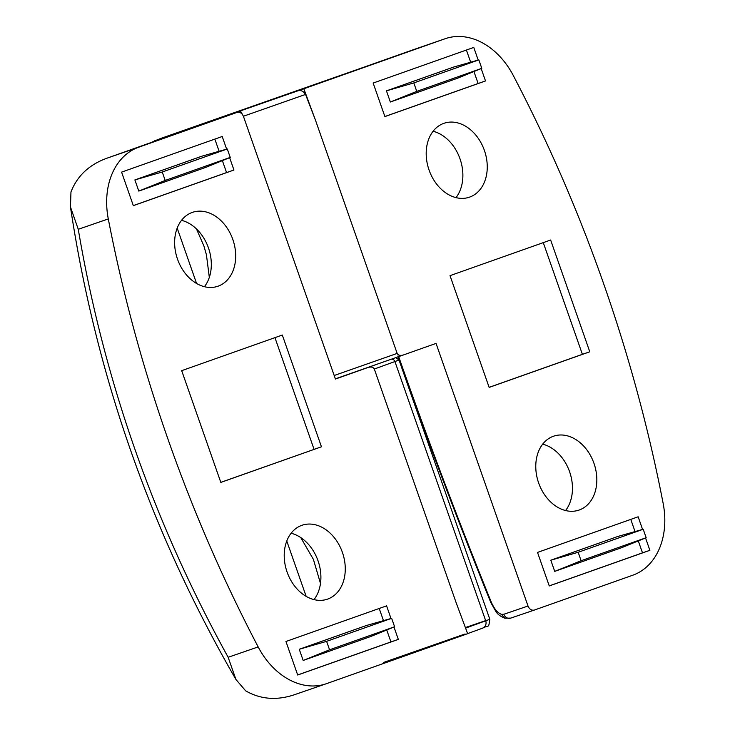<?xml version="1.0" encoding="UTF-8"?>
<svg xmlns="http://www.w3.org/2000/svg" width="735" height="735" viewBox="0 0 735 735"><rect width="100%" height="100%" fill="white"/><g stroke="black" fill="none" stroke-linecap="round" stroke-linejoin="round"><path stroke-width="1.1" d="M549.238 585.887L642.491 552.858L638.302 540.905M635.04 531.58L630.777 519.397M554.723 571.38L621.81 547.621L646.166 537.698L643.208 529.255L617.896 536.449L550.809 560.199L554.723 571.38L581.128 560.722L646.166 537.698M384.874 116.525L478.127 83.505L473.937 71.543M470.676 62.218L466.403 50.035M390.358 102.018L457.446 78.268L481.792 68.337L478.834 59.893L453.532 67.096L386.445 90.846L390.358 102.018L416.763 91.37L481.792 68.337M403.359 354.977L436.048 343.41L528.015 606.026C529.476 609.297 531.58 610.647 534.336 610.068L632.78 575.211A71.047 53.37 -109 0 0 663.172 503.512A1184.076 889.543 -109 0 0 513.296 75.53A71.047 53.37 71 0 0 445.235 38.698A71.047 53.37 71 0 0 444.932 38.799L303.821 88.76L315.37 119.878L397.157 353.406C398.186 355.317 400.253 355.841 403.359 354.977L335.362 378.856L403.34 354.987M642.574 529.439L638.145 516.788L537.515 552.417L549.256 585.942L649.878 550.313L645.55 537.946M478.2 60.077L473.772 47.426L373.15 83.055L384.892 116.58L485.513 80.951L481.186 68.585M550.644 240.023L450.022 275.653L489.152 387.409L589.782 351.78L550.644 240.023M593.972 463.344A39.074 29.354 71 0 0 553.556 436.204A39.074 29.354 71 0 0 538.553 482.711A39.074 29.354 71 0 0 579.051 510.072A39.074 29.354 71 0 0 593.972 463.344M484.402 150.436A39.074 29.354 71 0 0 443.977 123.296A39.074 29.354 71 0 0 428.983 169.813A39.074 29.354 71 0 0 469.472 197.164A39.074 29.354 71 0 0 484.402 150.436M398.526 356.199C427.586 439.199 458.548 521.28 491.384 602.415C494.389 609.095 497.724 613.054 501.38 614.285L503.815 614.276A5.917 5.356 71.2 0 0 510.77 618.098L534.336 610.068M445.235 38.698L280.228 96.533A5.917 4.447 71 0 0 280.2 96.542L154.479 140.835L297.289 91.03C300.587 89.845 303.334 90.984 305.539 94.429L243.395 116.249M303.821 88.76L297.289 91.03M315.37 119.878L305.539 94.429M318.145 83.386A23.685 15.628 -109.5 0 0 318.071 83.404L280.2 96.542M491.384 602.415L490.842 602.599L495.859 611.456C497.54 614.267 500.535 616.518 504.844 618.218L510.77 618.098A5.917 5.356 71.2 0 0 510.816 618.08L534.253 610.096M455.994 197.623A39.074 29.354 71 0 0 460.018 158.852A39.074 29.354 71 0 0 433.08 131.262M565.573 510.531A39.074 29.354 71 0 0 569.597 471.751A39.074 29.354 71 0 0 542.66 444.16M489.133 387.345L582.396 354.325L543.275 242.633M582.396 354.325L589.782 351.78M478.127 83.505L485.513 80.951M642.491 552.858L649.878 550.313M478.834 59.893L413.805 82.926L386.445 90.846M413.805 82.926L416.763 91.37M643.208 529.255L578.169 552.279L581.128 560.722M578.169 552.279L550.809 560.199M133.311 205.598L226.564 172.578L222.374 160.616M219.113 151.291L214.85 139.108M201.969 156.169L134.882 179.919L138.796 191.091L205.883 167.341L230.239 157.409L227.28 148.966L201.969 156.169M297.675 674.96L390.937 641.931L386.748 629.978M383.477 620.652L379.214 608.47M299.255 649.271L303.169 660.453L370.247 636.694L394.603 626.771L391.645 618.328L326.606 641.352L299.255 649.271L366.333 625.522L391.645 618.328M209.328 277.371L206.416 254.751L203.907 246.004L196.484 228.952M320.488 583.434L313.404 559.39L300.771 537.607M368.106 367.463L335.426 379.039L243.46 116.415C241.999 113.144 239.895 111.803 237.139 112.372L138.685 147.23A71.047 53.37 -109 0 0 108.293 218.929A1184.076 889.543 -109 0 0 258.169 646.919A71.047 53.37 71 0 0 326.239 683.752A71.047 53.37 71 0 0 326.542 683.642L467.653 633.68L456.095 602.562L374.317 369.034C373.288 367.123 371.221 366.6 368.106 367.463L376.77 364.321M189.713 128.855L108.118 157.786C89.734 164.144 77.35 175.536 70.964 191.964L70.459 206.967L78.268 229.292C103.736 379.591 153.698 522.254 228.153 657.283L258.169 646.919M326.239 683.752L295.966 694.198C277.646 700.731 260.879 699.61 245.665 690.836L235.917 679.452L228.153 657.283M226.646 149.15L222.209 136.499L121.587 172.128L133.329 205.653L233.95 170.024L229.623 157.657M391.011 618.512L386.582 605.861L285.952 641.49L297.693 675.015L398.324 639.386L393.988 627.019M220.822 482.417L321.452 446.788L282.313 335.041L181.692 370.67L220.822 482.417M177.493 259.106A39.074 29.354 71 0 0 217.918 286.237A39.074 29.354 71 0 0 232.912 239.729A39.074 29.354 71 0 0 192.414 212.369A39.074 29.354 71 0 0 177.493 259.106M287.073 572.005A39.074 29.354 71 0 0 327.488 599.144A39.074 29.354 71 0 0 342.492 552.628A39.074 29.354 71 0 0 301.993 525.277A39.074 29.354 71 0 0 287.073 572.005M190.953 128.414A5.917 3.197 70.8 0 0 190.944 128.423L237.157 112.372L190.944 128.423A5.917 3.197 70.8 0 0 190.925 128.423L189.869 128.8M138.685 147.23L107.88 157.869L132.667 149.076A23.685 16.721 70.5 0 1 132.75 149.04M314.01 599.595A39.074 29.354 71 0 0 318.117 561.044A39.074 29.354 71 0 0 291.097 533.233M204.431 286.696A39.074 29.354 71 0 0 208.538 248.145A39.074 29.354 71 0 0 181.527 220.335M220.803 482.362L321.452 446.788M314.065 449.342L274.945 337.641M390.937 641.931L398.324 639.386M226.564 172.578L233.95 170.024M326.606 641.352L329.565 649.795L303.169 660.453M329.565 649.795L394.603 626.771M227.28 148.966L162.242 171.999L134.882 179.919M162.242 171.999L165.2 180.442L138.796 191.091M165.2 180.442L230.239 157.409M414.365 49.355L444.932 38.799M334.186 375.512L397.157 353.406M242.247 114.237A5.917 1.158 -109.3 0 0 240.023 111.132M280.246 96.524A5.917 4.447 71 0 0 280.228 96.533L160.699 138.456L150.895 142.608M414.448 49.319L318.071 83.404A23.685 15.628 -109.5 0 0 317.989 83.432M503.815 614.276L528.015 606.026M501.38 614.285L504.835 618.208M383.661 662.419L465.09 633.965M482.38 628.241L467.625 633.607L482.445 628.223A5.917 5.604 70 0 1 482.38 628.241M78.268 229.292L108.293 218.929M465.586 628.122L485.716 620.809L394.925 361.546L374.317 369.034M489.813 619.265C488.279 629.022 489.721 624.382 482.445 628.223A5.917 5.604 70 0 0 485.716 620.809L489.813 619.265L399.022 360.003L394.925 361.546A3.556 3.363 70 0 0 391.562 359.121M485.651 620.616L465.374 627.571M132.576 149.104A23.685 16.721 70.5 0 1 132.667 149.076L190.834 128.46M177.19 228.098L196.576 283.462M490.842 602.599C457.96 521.354 426.98 439.172 397.874 356.071M70.459 206.967C95.872 374.951 151.024 532.443 235.917 679.452M306.155 596.361L286.769 541.006M395.825 357.623L399.022 360.003"/></g></svg>
